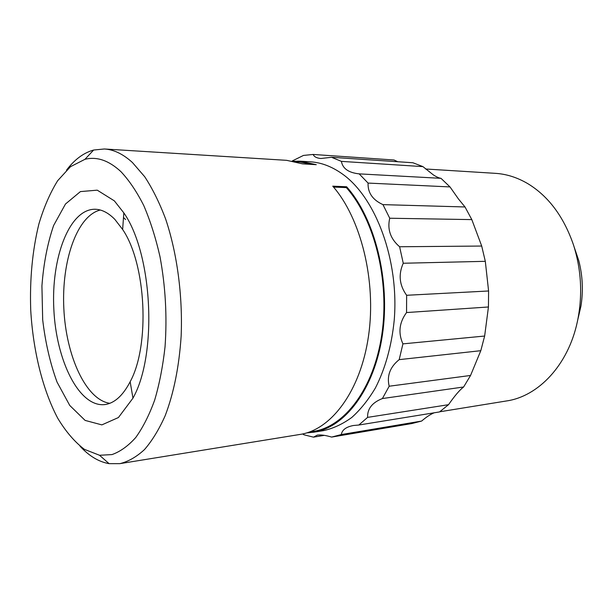 <?xml version="1.0" encoding="UTF-8"?>
<svg xmlns="http://www.w3.org/2000/svg" width="613" height="613" viewBox="0 0 613 613"><rect width="100%" height="100%" fill="white"/><g stroke="black" fill="none" stroke-linecap="round" stroke-linejoin="round"><path stroke-width="0.92" d="M66.48 170.199C74.525 159.549 83.575 152.829 93.643 150.032L104.363 148.982C113.765 149.534 123.113 154.039 132.408 162.499L144.706 176.728C152.491 188.597 159.464 202.688 165.633 219.002C177.111 253.154 182.804 295.543 181.149 336.131C179.111 366.666 173.77 393.224 165.142 415.798C159.005 429.514 152.116 440.778 144.476 449.582C136.546 456.884 128.347 461.574 119.88 463.65L109.106 463.658C98.816 461.865 89.146 456.064 80.088 446.264M119.88 463.65L300.201 434.41C331.25 429.751 360.559 391.178 368.52 336.001C376.566 280.923 360.896 218.151 332.744 186.168L346.621 186.766C374.88 218.397 390.558 280.379 382.435 334.805C374.397 389.316 344.943 427.529 313.71 432.219L323.641 430.61C333.319 428.433 342.69 424.058 351.739 417.491C360.459 409.676 368.336 399.852 375.378 388.006C385.293 368.62 391.569 346.054 394.213 320.323C399.278 259.958 375.593 197.102 342.077 173.778C331.694 166.46 321.135 162.468 310.385 161.817L300.347 161.188L316.293 164.69L302.546 163.863L286.692 160.338L104.363 148.982M313.71 432.219L306.875 432.862M293.481 161.227L300.347 161.188M295.995 161.786L300.201 162.047L313.151 164.499M346.621 186.766L346.353 187.601C374.39 219.109 389.891 280.677 381.792 334.706C373.777 388.818 344.514 426.74 313.488 431.383L309.32 432.05M346.353 187.601L333.51 187.065M302.623 433.958L303.979 434.801L313.488 437.153L317.312 435.123C320.791 434.625 325.564 435.276 331.625 437.084L341.311 434.548C342.108 429.866 346.169 426.847 353.502 425.499L358.82 425.024L367.624 417.376C367.248 408.848 372.175 402.572 382.405 398.55L389.186 386.221C386.688 375.884 390.021 367.018 399.186 359.639L402.925 343.87C398.013 332.951 399.224 322.515 406.557 312.553L406.634 295.282C399.37 285.214 398.243 274.54 403.247 263.253L399.615 246.755C390.458 238.894 387.163 229.392 389.73 218.236L382.956 204.627C372.65 199.93 367.693 192.743 368.076 183.08L359.172 173.87C348.582 172.728 342.659 168.567 341.41 161.38L331.564 157.288L320.913 158.506C316.791 158.162 314.193 156.805 313.12 154.453L303.45 155.434L292.202 160.989M324.308 435.353L313.488 437.153M331.625 437.084L411.706 423.575L421.621 421.062L341.311 434.548M434.15 412.802C430.418 414.334 426.242 417.093 421.621 421.062M358.82 425.024L439.529 411.928L448.524 404.687L367.624 417.376M382.405 398.55L463.627 386.987C459.765 389.86 454.731 395.76 448.524 404.687M463.627 386.987L470.554 375.462L389.186 386.221M399.186 359.639L480.799 350.69L470.554 375.462M480.799 350.69L484.645 336.039L402.925 343.87M406.557 312.553L488.446 306.983L484.645 336.039M488.446 306.983L488.592 290.983L406.634 295.282M403.247 263.253L485.312 261.322L488.592 290.983M485.312 261.322L481.703 246.043L399.615 246.755M389.73 218.236L471.818 219.607L481.703 246.043M471.818 219.607L465.014 206.964L382.956 204.627M368.076 183.08L449.996 186.919L458.486 199.003L465.014 206.964M449.996 186.919L440.985 178.329L359.172 173.87M341.41 161.38L422.939 166.621L433.33 174.889C436.525 176.942 439.069 178.084 440.985 178.329M422.939 166.621L412.901 162.751L331.564 157.288M313.12 154.453L394.029 160.001L397.799 161.74M439.743 411.783L506.614 400.94C538.199 396.381 568.09 365.302 577.331 321.856C582.764 295.933 581.499 270.341 573.546 245.077C563.83 216.856 548.658 196.421 528.031 183.785C517.433 177.509 506.553 174.031 495.388 173.341L425.606 168.996M577.752 319.863L580.971 305.987C583.369 290.669 582.618 275.521 578.733 260.517L574.159 247.024M114.347 200.857L123.818 212.864C152.668 253.958 157.625 354.429 132.96 398.159L118.424 417.537L101.865 424.886L85.115 420.411L69.767 405.469L57.047 382.106C50.143 363.164 45.354 342.406 42.688 319.81L41.922 285.942C43.584 263.636 47.485 243.484 53.622 225.492L65.484 204.014L80.426 191.593L97.245 190.168L114.347 200.857M120.876 171.594C108.777 160.414 96.8 156.323 84.946 159.311L70.472 166.698L57.683 180.674C50.128 192.857 43.86 207.309 38.872 224.029C32.366 250.74 29.654 279.513 30.734 310.331C33.11 350.713 42.626 389.753 57.798 418.35C65.836 431.652 74.709 441.988 84.41 449.352L99.544 455.275L111.995 454.585C120.278 451.643 128.201 445.95 135.757 437.498C142.959 427.483 149.266 415.001 154.691 400.036C159.457 383.845 162.912 366.061 165.05 346.682C167.188 316.331 165.495 286.302 159.978 256.609C155.694 237.79 150.285 220.772 143.764 205.539C136.73 191.639 129.105 180.329 120.876 171.594M125.573 219.531L123.489 217.523M100.271 210.021C76.778 215.845 61.384 261.506 63.844 308.691C66.043 355.9 85.851 399.822 109.804 403.308M114.853 219.393C108.355 212.765 101.75 209.385 95.023 209.248C69.223 209.056 51.086 257.958 53.837 309.19C56.143 360.444 78.993 407.323 104.654 404.595C114.34 403.377 122.838 395.76 130.155 381.738C150.208 345.188 146.201 263.881 122.646 229.484L114.853 219.393M99.544 455.275L109.106 463.658M84.946 159.311L93.643 150.032M122.646 229.484L123.818 212.864M130.155 381.738L132.96 398.159"/></g></svg>
